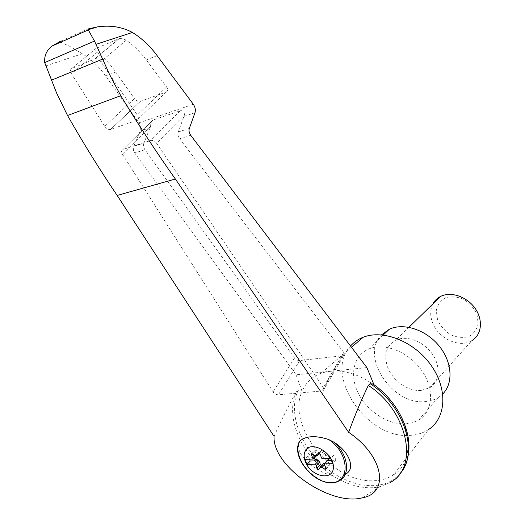 <?xml version="1.0" encoding="UTF-8"?>
<svg xmlns="http://www.w3.org/2000/svg" width="525" height="525" viewBox="0 0 525 525"><rect width="100%" height="100%" fill="white"/><g stroke="black" fill="none" stroke-linecap="round" stroke-linejoin="round"><path stroke-width="0.39" stroke-dasharray="2.62 1.97" d="M274.05 436.373C281.197 420.282 288.638 405.418 296.369 391.788C287.497 410.288 294.715 438.132 313.051 458.968C331.36 479.817 359.277 491.748 380.271 486.57L390.265 482.468L391.939 480.46L396.637 477.022L399.348 474.351M366.903 367.605L326.543 371.707L320.939 373.282C312.021 376.701 305.747 382.705 302.124 391.302L296.08 374.804L134.708 152.959C133.271 150.767 132.943 148.562 133.724 146.344L140.195 131.014C141.146 128.31 140.739 125.58 138.974 122.83L105.643 76.013C99.061 66.668 91.284 59.246 82.327 53.76L69.622 46.272L60.053 41.875L60.618 41.206L87.832 29.059M350.536 346.021C323.098 374.391 366.443 439.346 409.946 435.363C417.053 434.995 423.314 433.013 428.722 429.424L393.212 475.007C387.457 478.695 380.769 480.611 373.144 480.762C331.741 482.967 286.164 425.224 302.124 391.302L300.543 390.082L299.106 389.799L296.369 391.788M373.984 384.727L374.076 384.95C360.819 375.585 347.635 370.899 334.543 370.893L296.08 374.804M143.935 143.056C143.174 145.281 143.515 147.505 144.946 149.723L295.024 358.706L297.308 360.176L299.388 360.603L342.569 355.76L343.822 355.307L343.757 352.426L179.609 138.771C178.034 136.513 177.588 134.249 178.277 131.985L184.446 114.982C184.387 111.858 183.015 110.44 180.318 110.736L152.939 120.048C151.357 121.19 150.596 123.277 150.642 126.308L143.935 143.056L133.724 146.344M331.393 460.333L335.947 460.182L332.706 463.641M393.212 475.007C419.245 460.294 409.428 409.257 374.076 384.95L373.301 384.241M156.621 143.318C154.829 141.028 152.873 140.083 150.767 140.49L123.047 149.435C121.341 150.262 121.131 151.85 122.423 154.206L273.125 391.926C274.529 393.803 276.288 394.761 278.388 394.787L321.976 390.987L323.262 390.534L323.269 387.417L156.621 143.318L184.446 114.982M104.764 126.354C106.516 128.75 108.452 129.773 110.572 129.432L136.736 120.409C138.626 119.431 138.81 117.626 137.281 114.995L100.898 61.701C99.205 59.476 97.355 58.478 95.333 58.721L71.859 68.434C70.173 69.438 70.028 71.229 71.446 73.795L104.764 126.354L134.439 98.667C136.231 100.879 138.18 101.784 140.28 101.391L166.162 92.065C168.02 91.081 168.171 89.368 166.602 86.927L146.265 59.942C140.398 52.073 133.718 45.478 126.223 40.169L122.83 38.679L119.287 38.581L95.957 48.458C94.428 49.481 94.769 50.82 96.981 52.474C104.081 57.73 110.329 64.247 115.73 72.023L134.439 98.667M381.511 334.858C359.671 355.996 392.28 405.51 425.329 401.599L430.185 400.864L434.7 399.4L438.014 397.714L442.752 393.986M421.181 390.397L429.548 387.863C439.766 382.095 441.131 366.286 432.108 353.725C423.229 341.086 406.284 334.963 395.686 340.2C386.288 345.686 383.578 354.611 387.568 366.982C392.438 380.605 408.181 391.702 421.181 390.397M405.628 423.892L412.46 422.737L418.537 420.112C433.072 411.738 434.785 388.71 421.45 370.112C408.292 351.415 383.591 342.097 368.202 349.263C353.266 355.95 349.296 375.644 358.431 393.514C367.428 411.423 388.08 424.928 405.628 423.892M429.548 387.863L471.936 340.561C459.46 348.672 437.614 338.185 432.298 321.996C429.995 315.361 430.192 309.337 432.889 303.929M437.535 319.771L436.268 310.715C437.469 304.959 440.541 300.641 445.476 297.76C451.218 296.133 457.288 296.664 463.7 299.355C469.691 303.247 474.134 308.332 477.041 314.619L478.203 323.886C476.818 329.68 473.589 333.933 468.517 336.643C462.735 338.074 456.73 337.417 450.496 334.674C444.701 330.829 440.383 325.861 437.535 319.771M324.653 463.332L329.175 465.55L329.332 464.297L327.849 461.678L324.378 465.347M327.738 459.913L327.849 461.678M330.074 458.581L329.208 456.52L325.323 455.326L322.048 458.745M318.747 453.436L322.258 449.82L324.043 451.014L324.667 453.679L326.557 455.7M322.258 449.82L319.351 453.41M311.66 453.712L315.184 450.115L318.728 451.94L320.44 452.222L320.854 451.854M315.184 450.115L315.013 451.382L316.496 453.994L315.072 455.457M314.14 458.128L314.37 457.065L316.385 455.995M316.444 455.949L316.496 453.994M321.582 465.819L322.311 465.557L323.328 463.982M315.781 456.435L314.153 457.288L313.924 458.358M330.12 458.463L328.991 456.75L326.34 455.923M335.947 460.182L333.893 455.004L325.323 455.326M316.542 455.654L308.195 455.969L309.488 459.185M308.195 455.969L304.881 459.342M333.893 455.004L330.638 458.443M345.286 474.226L345.043 474.344C330.488 482.468 295.851 459.834 298.528 444.012C292.786 462.728 323.124 490.435 339.229 480.762L345.043 474.344M298.252 390.068C288.547 410.189 298.141 441.217 319.791 462.315C341.342 483.492 372.665 492.063 391.939 480.46M45.701 65.914L82.327 53.76M144.946 149.723L134.708 152.959M190.693 135.266L179.609 138.771M189.328 128.422L178.277 131.985M194.985 112.704L184.111 116.34M180.318 110.736L150.767 140.49M343.757 352.426L323.269 387.417M342.569 355.76L321.976 390.987M299.755 360.577L278.388 394.787M96.981 52.474L71.446 73.795M95.957 48.458L71.859 68.434M118.834 38.738L94.887 58.859M126.223 40.169L100.898 61.701M166.602 86.927L137.281 114.995M166.162 92.065L136.736 120.409M140.372 101.364L110.663 129.399M150.642 126.308L122.423 154.206M152.946 120.041L123.06 149.428L152.939 120.048M294.492 358.089L273.125 391.926M325.585 463.713L324.26 465.117M323.459 463.778L319.974 467.44M322.311 465.557L318.832 469.219M315.013 451.382L312.611 453.843M316.201 450.279L312.677 453.882M318.728 451.94L315.217 455.556M322.009 450.037L318.668 453.482M324.043 451.014L320.539 454.637M324.667 453.679L321.169 457.314M329.332 464.297L325.868 467.985M328.118 465.38L325.795 467.854M150.262 127.654L140.195 131.014M193.298 104.265L138.974 122.83M157.119 55.643L146.265 59.942M115.73 72.023L105.643 76.013M362.23 497.844L380.271 486.57M351.474 347.261L320.939 373.282M323.262 390.534L343.822 355.307M95.333 58.721L119.287 38.581M110.572 129.432L140.28 101.391M418.537 420.112L438.014 397.714M368.202 349.263L383.224 335.029M408.942 327.278L395.686 340.2M318.905 469.101L322.074 465.76M316.929 455.838L320.44 452.222M325.992 468.937L329.175 465.55M407.183 459.447C405.182 466.39 401.664 472.251 396.637 477.022"/><path stroke-width="0.79" d="M274.05 436.373C272.324 466.128 330.159 506.441 362.23 497.844C389.773 493.264 383.906 455.995 348.652 432.331L175.357 179.012L117.173 195.438L274.05 436.373M390.265 482.468C419.449 467.486 407.767 410.53 368.301 385.442C361.397 399.722 354.848 415.347 348.652 432.331M175.357 179.012C156.916 153.044 138.718 125.265 120.763 95.681L109.85 75.127L94.487 41.068L44.697 62.593L56.661 93.148L67.528 115.493C83.777 143.955 100.328 170.599 117.173 195.438M87.951 29.006L97.506 26.873C110.388 25.023 122.03 26.88 132.418 32.452C141.743 38.227 149.979 45.957 157.119 55.643L193.298 104.265C195.228 107.113 195.792 109.928 194.985 112.704L189.328 128.422C188.665 130.699 189.125 132.982 190.693 135.266L366.903 367.605L373.984 384.727M305.465 461.908C303.772 457.531 303.758 453.79 305.438 450.68C311.154 439.806 333.874 453.049 333.382 467.217C333.421 481.484 311.174 476.949 305.465 461.908M318.668 453.482L320.539 454.637L321.169 457.314L322.048 458.745L330.638 458.443L332.706 463.641L324.109 463.903L325.868 467.985L325.71 469.238L325.992 468.937M324.26 465.117L322.114 467.381L324.653 469.068L325.71 469.238M322.114 467.381L320.368 467.092L318.905 469.101M314.14 458.128L315.197 459.119L317.802 459.939L319.673 461.941L316.181 465.59L316.811 468.234L318.596 469.429M316.181 465.59L315.308 464.179L306.935 464.441L304.881 459.342L313.248 459.047L311.489 454.985L311.66 453.712L315.217 455.556L316.929 455.838L318.498 453.659M327.738 459.913L324.109 463.903M327.37 460.471L331.393 460.333M298.62 443.422L299.939 441C306.16 435.77 315.774 435.291 328.775 439.569L334.208 442.332C350.123 452.465 355.747 469.586 345.286 474.226M428.722 429.424C446.309 417.913 447.891 388.782 430.973 365.164C414.264 341.447 383.289 329.214 363.228 337.24C358.168 339.216 353.935 342.142 350.536 346.021M94.487 41.068L87.832 29.059M44.697 62.593C44.139 55.729 46.633 50.197 52.192 45.997L60.618 41.206M442.752 393.986C453.666 383.184 452.163 361.607 438.854 345.64C425.663 329.588 403.554 322.547 389.353 329.221L381.511 334.858M432.889 303.929C434.641 300.641 437.2 298.141 440.58 296.428C450.791 291.191 466.804 296.52 475.013 308.201C483.354 319.81 481.773 334.793 471.936 340.561M328.105 459.585L330.074 458.581M319.673 461.941L320.296 464.572L321.582 465.819M323.328 463.982L324.653 463.332M309.488 459.185L310.236 461.042L318.59 460.76L315.308 464.179M318.59 460.76L314.974 459.342L313.924 458.358M316.418 455.949L315.781 456.435M316.26 455.943L313.248 459.047M327.889 459.815L330.12 458.463M310.236 461.042L306.935 464.441M399.348 474.351C419.541 454.283 404.611 405.759 370.092 383.644L373.301 384.241M370.092 383.644L368.301 385.442M120.763 95.681L67.528 115.493M102.644 59.082L51.457 80.194M328.775 439.569C349.532 453.049 350.693 483 331.104 482.633C312.145 483.328 291.263 455.392 299.939 441M334.208 442.332C348.305 454.578 350.805 475.42 339.229 480.762C321.818 491.4 290.483 460.583 299.04 442.234M96.082 44.31L132.418 32.452M320.296 464.572L316.811 468.234M315.072 455.457L312.979 457.61M312.611 453.843L311.489 454.985M319.351 453.41L317.349 455.477M325.795 467.854L324.653 469.068M363.228 337.24L351.474 347.261M97.506 26.873L88.417 29.669M52.192 45.997L88.508 29.82M383.224 335.029L389.353 329.221M440.58 296.428L408.942 327.278M320.368 467.092L323.846 463.431M372.757 383.854C398.928 401.737 414.494 435.625 407.183 459.447"/></g></svg>
